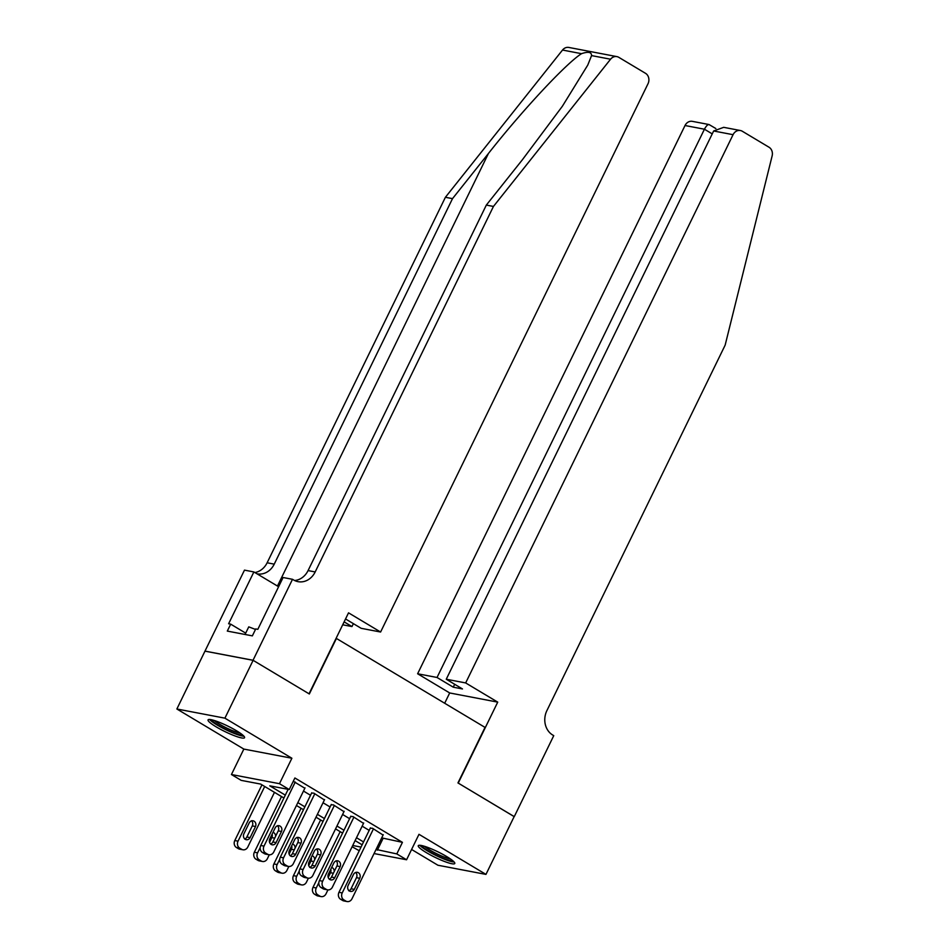 <?xml version="1.0" encoding="UTF-8"?>
<svg xmlns="http://www.w3.org/2000/svg" width="949" height="949" viewBox="0 0 949 949"><rect width="100%" height="100%" fill="white"/><g stroke="black" fill="none" stroke-linecap="round" stroke-linejoin="round"><path stroke-width="1.42" d="M216.182 726.863A20.309 3.096 -154 0 0 244.569 737.693A20.309 3.096 -154 0 0 236.443 730.73A20.309 3.096 -154 0 0 208.056 719.888A20.309 3.096 -154 0 0 216.182 726.863M426.398 852.665A20.309 3.096 -154 0 0 454.773 863.507A20.309 3.096 -154 0 0 446.647 856.532A20.309 3.096 -154 0 0 418.26 845.701A20.309 3.096 -154 0 0 426.398 852.665M283.917 798.002L260.69 784.088L241.212 780.375L231.437 774.526L279.469 783.696L289.255 789.544L269.777 785.831L285.317 795.132M253.027 660.267L309.042 693.802L348.532 612.84L380.596 632.022L648.001 83.773A7.817 6.726 100.8 0 0 645.522 73.322L618.831 57.355A7.817 6.726 100.8 0 0 616.909 56.62A7.817 6.726 100.8 0 0 610.563 59.218L493.444 206.443L315.175 571.95A18.233 15.706 -79.2 0 1 298.069 581.666A18.233 15.706 -79.2 0 1 293.585 579.946L292.506 579.305L253.027 660.267L204.984 651.109L176.87 708.998L243.846 749.081L231.437 774.526M411.593 849.474L437.916 865.239L485.959 874.397L418.983 834.313L406.575 859.758L374.048 853.554M359.244 850.731L352.115 846.745M205.079 651.168L253.122 660.326L224.913 718.168L176.87 708.998M253.122 660.326L309.338 693.98L336.421 638.452L485.022 727.397L457.952 782.925L514.168 816.567L485.959 874.397M304.854 788.251L293.288 781.264M324.416 799.948L313.834 793.15L311.569 793.115M343.965 811.656L333.384 804.859L331.118 804.823M363.514 823.352L352.945 816.555L350.667 816.52M381.7 837.872L402.435 842.344L294.89 777.978L289.255 789.544M303.49 791.063L310.513 795.262M323.04 802.759L330.074 806.97M342.589 814.467L349.623 818.679M362.15 826.164L369.173 830.375M383.076 835.061L372.494 828.263L370.229 828.228M243.846 749.081L291.889 758.239L224.913 718.168M291.889 758.239L279.469 783.696M402.435 842.344L396.801 853.91L406.575 859.758M362.138 844.812L355.104 840.6M342.589 833.103L335.555 828.904M323.028 821.407L315.993 817.196M303.478 809.699L296.444 805.499M352.72 845.5L361.023 847.089M376.065 849.438L396.801 853.91M297.844 802.629L304.878 806.828M317.393 814.325L324.428 818.536M336.954 826.033L343.977 830.245M356.504 837.73L363.538 841.941M382.969 838.631L377.322 850.197M383.254 834.693L351.996 898.774A5.208 4.484 100.8 0 1 347.109 901.55A5.208 4.484 100.8 0 1 345.827 901.064L343.87 899.889A5.208 4.484 100.8 0 1 342.221 892.926L373.467 828.845M370.407 827.86L338.971 892.309L342.221 892.926M354.297 889.391A4.164 3.594 -79.2 0 1 348.046 885.642L353.455 874.539A4.164 3.594 -79.2 0 1 359.718 878.288L354.297 889.391L351.047 888.774A4.164 3.594 -79.2 0 1 348.852 890.85M355.661 872.475A4.164 3.594 -79.2 0 1 356.468 877.671L351.047 888.774M347.109 901.55L343.858 900.933A5.208 4.484 -79.2 0 1 342.589 900.447L340.632 899.272A5.208 4.484 -79.2 0 1 338.971 892.309M340.169 831.656L313.004 887.351A5.208 4.484 -79.2 0 0 314.665 894.314L316.622 895.488A5.208 4.484 -79.2 0 0 317.891 895.975L321.142 896.591A5.208 4.484 100.8 0 0 326.029 893.816L327.939 889.901M321.142 896.591A5.208 4.484 100.8 0 1 319.86 896.105L317.903 894.931A5.208 4.484 100.8 0 1 316.254 887.967L318.84 882.653M328.212 877.41L330.501 872.712A4.164 3.594 100.8 0 0 330.774 869.248M334.226 871.479A4.164 3.594 100.8 0 0 331.664 867.433M452.815 860.755A17.58 2.681 26 0 1 436.433 855.251A17.58 2.681 26 0 1 421.641 845.547M424.535 846.33A16.275 2.479 -154 0 0 437.074 853.91A16.275 2.479 -154 0 0 450.419 858.952M419.826 845.286A20.178 3.084 -154 0 0 436.279 855.618A20.178 3.084 -154 0 0 454.144 862.024M242.6 734.941A17.58 2.681 26 0 1 226.23 729.449A17.58 2.681 26 0 1 211.437 719.745M214.332 720.516A16.275 2.479 -154 0 0 226.858 728.108A16.275 2.479 -154 0 0 240.216 733.138M209.622 719.472A20.178 3.084 -154 0 0 226.076 729.817A20.178 3.084 -154 0 0 243.94 736.21M255.506 629.436L248.757 626.862L245.044 634.478M465.662 682.936L733.067 134.687L713.648 130.986L446.255 679.235L465.662 682.936L497.727 702.13L458.237 783.091L514.144 816.603M713.648 130.986L723.707 127.332L740.398 130.523A7.817 6.726 100.8 0 1 742.32 131.259L769.01 147.225A7.817 6.726 100.8 0 1 772.13 155.921L725.155 345.128L546.885 710.635A18.233 15.706 100.8 0 0 552.674 735.012L553.753 735.653L514.263 816.626M444.678 703.245L449.696 692.96L497.727 702.13M449.696 692.96L417.619 673.766L437.038 677.479L453.266 687.183L462.483 688.95L446.255 679.235M437.038 677.479L704.431 129.218L685.024 125.517A7.817 6.726 -79.2 0 1 692.355 121.353L709.045 124.544L715.854 128.542M417.619 673.766L685.024 125.517M740.398 130.523A7.817 6.726 100.8 0 0 733.067 134.687M453.266 687.183L454.678 684.276M709.793 125.054C708.381 123.821 706.602 125.209 704.431 129.218L712.236 133.892M493.444 206.443L486.327 205.091L522.247 159.942L562.377 106.241L587.763 65.09L591.559 55.6C591.571 52.041 588.214 51.4 581.523 53.678C566.363 63.144 522.401 110.274 488.427 153.489L452.507 198.638L274.237 564.145A18.233 15.706 -79.2 0 1 257.143 573.848A18.233 15.706 -79.2 0 1 257.072 573.837M344.131 621.868L351.972 626.565L353.396 623.659M351.972 626.565L342.696 624.798M452.507 198.638L445.401 197.285L267.132 562.781A18.233 15.706 -79.2 0 1 254.901 572.544M294.605 580.503A18.233 15.706 -79.2 0 0 308.069 570.586L486.327 205.091M581.523 53.678L562.52 50.048L445.401 197.285M292.506 579.305L283.099 577.514L257.82 629.329L255.744 628.926L252.363 635.866L227.309 631.085L230.69 624.145L228.614 623.754L253.881 571.939L244.474 570.135L204.984 651.109M380.596 632.022L361.189 628.321L345.543 618.962M278.603 586.731L253.881 571.939M562.52 50.048A7.817 6.726 -79.2 0 1 568.866 47.45L616.909 56.62M245.696 633.137L230.69 624.145M363.692 822.997L332.447 887.066A5.208 4.484 100.8 0 1 327.559 889.842A5.208 4.484 100.8 0 1 326.278 889.355L324.321 888.193A5.208 4.484 100.8 0 1 322.66 881.218L353.918 817.136M350.845 816.152L319.422 880.601L322.66 881.218M334.748 877.695A4.164 3.594 -79.2 0 1 328.484 873.946L333.906 862.843A4.164 3.594 -79.2 0 1 340.157 866.591L334.748 877.695L331.498 877.066A4.164 3.594 -79.2 0 1 329.303 879.142M336.1 860.767A4.164 3.594 -79.2 0 1 336.919 865.962L331.498 877.066M327.559 889.842L324.309 889.225A5.208 4.484 -79.2 0 1 323.028 888.739L321.07 887.564A5.208 4.484 -79.2 0 1 319.422 880.601M344.143 811.288L312.885 875.369A5.208 4.484 100.8 0 1 307.998 878.145A5.208 4.484 100.8 0 1 306.717 877.659L304.771 876.485A5.208 4.484 100.8 0 1 303.111 869.521L334.368 805.44M331.296 804.455L299.86 868.893L303.111 869.521M315.187 865.986A4.164 3.594 -79.2 0 1 308.935 862.238L314.344 851.134A4.164 3.594 -79.2 0 1 320.608 854.883L315.187 865.986L311.948 865.369A4.164 3.594 -79.2 0 1 309.742 867.433M316.551 849.07A4.164 3.594 -79.2 0 1 317.357 854.266L311.948 865.369M307.998 878.145L304.759 877.528A5.208 4.484 -79.2 0 1 303.478 877.03L301.521 875.868A5.208 4.484 -79.2 0 1 299.86 868.893M324.582 799.592L293.336 863.661A5.208 4.484 100.8 0 1 288.449 866.437A5.208 4.484 100.8 0 1 287.167 865.951L285.21 864.776A5.208 4.484 100.8 0 1 283.561 857.813L314.807 793.732M311.747 792.747L280.311 857.196L283.561 857.813M295.637 854.29A4.164 3.594 -79.2 0 1 289.374 850.541L294.795 839.438A4.164 3.594 -79.2 0 1 301.047 843.175L295.637 854.29L292.387 853.661A4.164 3.594 -79.2 0 1 290.192 855.737M296.99 837.362A4.164 3.594 -79.2 0 1 297.808 842.558L292.387 853.661M288.449 866.437L285.198 865.82A5.208 4.484 -79.2 0 1 283.917 865.334L281.972 864.159A5.208 4.484 -79.2 0 1 280.311 857.196M305.032 787.884L273.775 851.965A5.208 4.484 100.8 0 1 268.899 854.741A5.208 4.484 100.8 0 1 267.618 854.242L265.661 853.08A5.208 4.484 100.8 0 1 264 846.105L295.258 782.035M288.152 789.331L260.761 845.488L264 846.105M276.088 842.582A4.164 3.594 -79.2 0 1 269.824 838.833L275.246 827.73A4.164 3.594 -79.2 0 1 281.497 831.478L276.088 842.582L272.838 841.965A4.164 3.594 -79.2 0 1 270.643 844.029M277.44 825.666A4.164 3.594 -79.2 0 1 278.247 830.861L272.838 841.965M268.899 854.741L265.649 854.124A5.208 4.484 -79.2 0 1 264.368 853.626L262.41 852.463A5.208 4.484 -79.2 0 1 260.761 845.488M320.608 819.96L293.455 875.642A5.208 4.484 -79.2 0 0 295.103 882.617L297.061 883.78A5.208 4.484 -79.2 0 0 298.342 884.278L301.592 884.895A5.208 4.484 100.8 0 0 306.48 882.119L308.389 878.193M301.592 884.895A5.208 4.484 100.8 0 1 300.311 884.409L298.354 883.234A5.208 4.484 100.8 0 1 296.693 876.271L299.291 870.957M308.65 865.713L310.952 861.016A4.164 3.594 100.8 0 0 311.225 857.54M314.665 859.782A4.164 3.594 100.8 0 0 312.114 855.725M301.058 808.251L273.893 863.946A5.208 4.484 -79.2 0 0 275.554 870.909L277.511 872.084A5.208 4.484 -79.2 0 0 278.792 872.57L282.031 873.187A5.208 4.484 100.8 0 0 286.918 870.411L288.828 866.496M282.031 873.187A5.208 4.484 100.8 0 1 280.75 872.7L278.804 871.526A5.208 4.484 100.8 0 1 277.144 864.563L279.73 859.248M289.101 854.005L291.39 849.308A4.164 3.594 100.8 0 0 291.675 845.844M295.115 848.074A4.164 3.594 100.8 0 0 292.553 844.029M281.509 796.555L254.344 852.238A5.208 4.484 -79.2 0 0 255.993 859.213L257.95 860.375A5.208 4.484 -79.2 0 0 259.231 860.862L262.482 861.49A5.208 4.484 100.8 0 0 267.369 858.715L269.279 854.788M262.482 861.49A5.208 4.484 100.8 0 1 261.2 860.992L259.243 859.83A5.208 4.484 100.8 0 1 257.594 852.854L260.18 847.552M269.552 842.309L271.841 837.611A4.164 3.594 100.8 0 0 272.114 834.135M275.566 836.377A4.164 3.594 100.8 0 0 273.004 832.32M261.948 784.847L234.794 840.541A5.208 4.484 -79.2 0 0 236.443 847.504L238.401 848.679A5.208 4.484 -79.2 0 0 239.682 849.165L242.932 849.782A5.208 4.484 100.8 0 0 247.808 847.006L274.475 792.344M242.932 849.782A5.208 4.484 100.8 0 1 241.651 849.296L239.694 848.121A5.208 4.484 100.8 0 1 238.033 841.158L264.7 786.496M244.676 839.082A4.164 3.594 100.8 0 0 246.87 837.006L252.28 825.903A4.164 3.594 100.8 0 0 251.473 820.707M250.121 837.623L255.53 826.52A4.164 3.594 100.8 0 0 249.279 822.783L243.857 833.886A4.164 3.594 100.8 0 0 250.121 837.623L246.87 837.006M342.589 900.447L345.827 901.064M340.632 899.272L343.87 899.889M359.718 878.288L356.468 877.671M316.254 887.967L313.004 887.351M317.903 894.931L314.665 894.314M319.86 896.105L316.622 895.488M330.501 872.712L333.36 873.258M488.427 153.489L277.452 586.043M274.237 564.145L267.132 562.781M308.069 570.586L315.175 571.95M610.563 59.218L591.559 55.6M323.028 888.739L326.278 889.355M321.07 887.564L324.321 888.193M340.157 866.591L336.919 865.962M303.478 877.03L306.717 877.659M301.521 875.868L304.771 876.485M320.608 854.883L317.357 854.266M283.917 865.334L287.167 865.951M281.972 864.159L285.21 864.776M301.047 843.175L297.808 842.558M264.368 853.626L267.618 854.242M262.41 852.463L265.661 853.08M281.497 831.478L278.247 830.861M296.693 876.271L293.455 875.642M298.354 883.234L295.103 882.617M300.311 884.409L297.061 883.78M310.952 861.016L313.799 861.562M277.144 864.563L273.893 863.946M278.804 871.526L275.554 870.909M280.75 872.7L277.511 872.084M291.39 849.308L294.249 849.853M257.594 852.854L254.344 852.238M259.243 859.83L255.993 859.213M261.2 860.992L257.95 860.375M271.841 837.611L274.7 838.157M238.033 841.158L234.794 840.541M239.694 848.121L236.443 847.504M241.651 849.296L238.401 848.679M252.28 825.903L255.53 826.52"/></g></svg>

